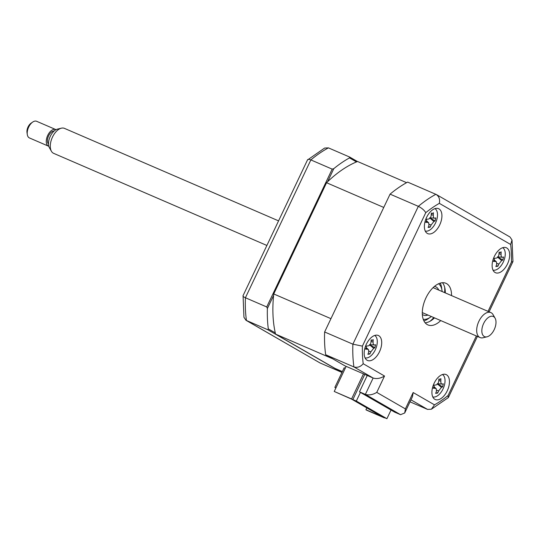 <?xml version="1.0" encoding="UTF-8"?>
<svg xmlns="http://www.w3.org/2000/svg" width="540" height="540" viewBox="0 0 540 540"><rect width="100%" height="100%" fill="white"/><g stroke="black" fill="none" stroke-linecap="round" stroke-linejoin="round"><path stroke-width="0.81" d="M366.674 408.173L365.924 409.745L367.018 410.373L384.352 417.865L351.574 398.959L334.24 391.466L351.621 399.141L379.6 415.274L382.219 416.786L365.924 409.745M346.154 366.37L334.24 391.466M363.488 373.856L351.574 398.959M507.458 264.013A13.608 7.533 113.4 0 0 506.297 247.739A13.608 7.533 113.4 0 0 494.343 256.446A13.608 7.533 113.4 0 0 495.504 272.72A13.608 7.533 113.4 0 0 507.458 264.013M439.709 224.937A13.608 7.533 113.4 0 0 438.548 208.663A13.608 7.533 113.4 0 0 426.593 217.377A13.608 7.533 113.4 0 0 427.754 233.644A13.608 7.533 113.4 0 0 439.709 224.937M379.492 351.756A13.608 7.533 113.4 0 0 378.331 335.482A13.608 7.533 113.4 0 0 366.377 344.189A13.608 7.533 113.4 0 0 367.538 360.464A13.608 7.533 113.4 0 0 379.492 351.756M447.242 390.832A13.608 7.533 113.4 0 0 446.081 374.558A13.608 7.533 113.4 0 0 434.126 383.265A13.608 7.533 113.4 0 0 435.287 399.539A13.608 7.533 113.4 0 0 447.242 390.832M451.535 295.596A22.673 12.555 113.4 0 0 445.912 283.284A22.673 12.555 113.4 0 0 425.993 297.797A22.673 12.555 113.4 0 0 427.923 324.918A22.673 12.555 113.4 0 0 440.741 320.578M445.298 292.903A22.673 12.555 113.4 0 0 442.456 282.717M410.009 401.834L427.545 409.408L410.96 399.836M425.142 322.792A22.673 12.555 113.4 0 0 434.504 317.878M376.758 392.391L405.392 408.901L404.717 412.979L400.552 414.686L365.371 394.389L373.14 378.027C376.67 379.114 380.464 378.445 384.527 376.029L376.758 392.391C372.695 394.808 368.901 395.476 365.371 394.389L359.478 391.844L367.247 375.482L373.14 378.027L353.916 366.937C357.433 367.936 360.524 366.863 363.197 363.724L384.527 376.029M405.392 408.901L413.161 392.539L412.486 396.617L404.717 412.979M413.161 392.539L434.491 404.845L431.386 409.219L427.545 409.408M434.491 404.845A115.648 64.037 113.4 0 0 448.065 395.537L448.22 397.697L431.386 409.219M488.032 311.364L511.441 262.076L512.96 261.529L512.014 240.01L510.638 244.478L439.344 203.357A115.648 64.037 113.4 0 0 425.77 212.666L362.394 346.127A115.648 64.037 113.4 0 0 363.197 363.724M367.247 375.482L344.885 365.823L325.661 354.733A122.452 67.804 -66.6 0 1 324.628 331.972L390.076 194.137A122.452 67.804 -66.6 0 1 407.632 182.095L436.381 194.549L510.003 237.013L512.014 240.01M390.076 194.137L418.331 206.341C421.72 208.022 424.204 210.128 425.77 212.666M324.628 331.972L352.883 344.176L362.394 346.127M400.552 414.686L394.659 412.142L359.478 391.844M325.661 354.733L353.916 366.937A122.452 67.804 -66.6 0 1 352.883 344.176L418.331 206.341A122.452 67.804 -66.6 0 1 435.888 194.306C438.986 196.189 440.134 199.206 439.344 203.357M356.488 161.919L349.508 157.889L349.745 157.086L357.44 161.528M266.733 306.956L245.417 297.749A122.452 67.804 113.4 0 0 246.449 320.51L320.078 362.981L245.97 320.274L267.766 329.724L268.306 328.894A122.452 67.804 113.4 0 1 267.381 308.522L266.733 306.956L332.181 169.128L310.865 159.914L245.417 297.749C243.479 296.879 242.696 296.183 243.068 295.663L243.952 317.27L245.97 320.274M267.381 308.522L273.591 295.454M327.591 181.73L333.794 168.662L332.181 169.128M342.11 372.101L341.401 372.188L267.766 329.724M406.586 182.669L357.541 161.487A113.832 63.032 113.4 0 0 326.558 182.729L273.746 293.956A113.832 63.032 113.4 0 0 275.569 334.118L334.989 368.388L342.185 371.5M275.292 332.917L268.306 328.894M341.401 372.188L320.078 362.981M324.587 148.068L328.421 147.872A122.452 67.804 113.4 0 0 310.865 159.914C308.9 159.118 307.773 159.145 307.483 160.002L324.587 148.068M349.508 157.889A122.452 67.804 113.4 0 0 333.794 168.662M349.745 157.086L328.421 147.872M444.589 292.592A27.209 15.066 113.4 0 0 444.697 287.361M430.056 321.239A27.209 15.066 113.4 0 0 433.796 317.574M386.917 418.702L383.454 417.204L352.856 399.56L356.326 401.058L386.917 418.702L391.034 410.042M352.856 399.56L364.79 374.423M356.326 401.058L360.437 392.398M497.846 266.274L495.869 266.558A30.983 18.752 -89.5 0 0 496.706 264.371L496.415 261.86L495.356 261.475A30.983 12.71 -153 0 1 493.459 261.387L494.357 259.868L494.147 258.336A30.983 3.254 -0.4 0 0 496.105 258.147C497.61 257.83 498.535 256.662 498.899 254.651A30.983 18.752 -89.5 0 0 499.129 252.099L500.128 252.646L501.107 251.816A30.983 28.208 64.9 0 1 501.053 254.34C501.012 256.298 501.464 257.263 502.402 257.243A30.983 3.254 -0.4 0 0 503.516 256.993L502.828 260.037A30.983 12.71 -153 0 1 501.653 260.564L498.865 264.06A30.983 28.208 64.9 0 1 497.846 266.274L497.401 265.761M493.007 270.115A12.245 6.784 113.4 0 0 504.819 257.627A12.245 6.784 113.4 0 0 502.693 247.705M499.095 252.592L500.128 252.646M497.995 256.959L502.402 257.243M497.421 256.851L502.828 260.037M273.746 293.956L330.946 318.668L383.758 207.441L326.558 182.729M346.086 366.512L332.768 358.83L275.569 334.118M335.947 387.869L334.847 387.396L344.176 367.754L345.269 368.233M335.887 387.99L334.847 387.396M427.93 315.043A15.417 8.539 -66.6 0 1 423.522 315.11A15.417 8.539 -66.6 0 1 422.334 314.381M434.41 286.443A15.417 8.539 -66.6 0 1 435.753 286.801A15.417 8.539 -66.6 0 1 438.723 290.061M442.139 291.533A19.501 10.8 113.4 0 0 438.575 283.75M423.232 319.262A19.501 10.8 113.4 0 0 431.345 316.514M430.096 227.198L428.126 227.482A30.983 18.752 -89.5 0 0 428.963 225.295L428.666 222.784L427.613 222.399A30.983 12.71 -153 0 1 425.709 222.311L426.613 220.793L426.398 219.26A30.983 3.254 -0.4 0 0 428.362 219.071C429.86 218.754 430.792 217.586 431.15 215.582A30.983 18.752 -89.5 0 0 431.379 213.023L432.385 213.57L433.357 212.74A30.983 28.208 64.9 0 1 433.303 215.271C433.262 217.222 433.714 218.194 434.653 218.167A30.983 3.254 -0.4 0 0 435.767 217.917L435.078 220.961A30.983 12.71 -153 0 1 433.904 221.495L431.116 224.984A30.983 28.208 64.9 0 1 430.096 227.198L429.651 226.685M425.257 231.046A12.245 6.784 113.4 0 0 437.076 218.558A12.245 6.784 113.4 0 0 434.943 208.629M431.345 213.516L432.385 213.57M430.245 217.883L434.653 218.167M429.678 217.775L435.078 220.961M432.79 396.934A12.245 6.784 113.4 0 0 444.602 384.446A12.245 6.784 113.4 0 0 442.469 374.524M437.63 393.093L435.652 393.377A30.983 18.752 -89.5 0 0 436.489 391.19L436.199 388.679L435.139 388.294A30.983 12.71 -153 0 1 433.242 388.206L434.14 386.687L433.931 385.155A30.983 3.254 -0.4 0 0 435.888 384.966C437.387 384.642 438.318 383.481 438.683 381.47A30.983 18.752 -89.5 0 0 438.912 378.918L439.911 379.465L440.883 378.635A30.983 28.208 64.9 0 1 440.836 381.159C440.795 383.117 441.248 384.082 442.186 384.062A30.983 3.254 -0.4 0 0 443.3 383.805L442.611 386.856A30.983 12.71 -153 0 1 441.437 387.382L438.642 390.879A30.983 28.208 64.9 0 1 437.63 393.093L437.184 392.58M438.878 379.411L439.911 379.465M437.778 383.778L442.186 384.062M437.204 383.67L442.611 386.856M365.04 357.865A12.245 6.784 113.4 0 0 376.853 345.371A12.245 6.784 113.4 0 0 374.726 335.448M369.88 354.017L367.902 354.301A30.983 18.752 -89.5 0 0 368.739 352.114L368.449 349.603L367.389 349.218A30.983 12.71 -153 0 1 365.492 349.13L366.39 347.612L366.181 346.079A30.983 3.254 -0.4 0 0 368.138 345.89C369.644 345.573 370.568 344.405 370.933 342.394A30.983 18.752 -89.5 0 0 371.162 339.842L372.161 340.389L373.14 339.559A30.983 28.208 64.9 0 1 373.086 342.09C373.046 344.041 373.498 345.006 374.436 344.986A30.983 3.254 -0.4 0 0 375.55 344.736L374.861 347.78A30.983 12.71 -153 0 1 373.687 348.314L370.899 351.803A30.983 28.208 64.9 0 1 369.88 354.017L369.434 353.504M371.129 340.335L372.161 340.389M370.028 344.702L374.436 344.986M369.455 344.594L374.861 347.78M495.49 319.052A10.989 6.082 113.4 0 0 495.086 318.182A10.989 6.082 113.4 0 0 485.845 319.93A10.989 6.082 113.4 0 0 482.348 334.085A10.989 6.082 113.4 0 0 487.04 336.805A10.989 6.082 113.4 0 0 494.208 329.636A10.989 6.082 113.4 0 0 495.49 319.052M487.04 336.805L483.125 337.75A13.608 7.533 -66.6 0 1 480.053 337.561A13.608 7.533 -66.6 0 1 477.313 334.382A13.608 7.533 -66.6 0 1 480.175 318.944A13.608 7.533 -66.6 0 1 490.846 312.579A13.608 7.533 -66.6 0 1 493.088 314.685L495.086 318.182M278.566 220.867L64.442 128.365A13.608 7.533 113.4 0 0 61.378 128.176A13.608 7.533 113.4 0 0 52.502 137.059A13.608 7.533 113.4 0 0 50.915 150.167A13.608 7.533 113.4 0 0 51.408 151.241A13.608 7.533 113.4 0 0 53.649 153.347L266.882 245.464M51.408 151.241L49.417 147.744A10.989 6.082 -66.6 0 1 49.012 146.873A10.989 6.082 -66.6 0 1 50.294 136.289A10.989 6.082 -66.6 0 1 57.463 129.121L61.378 128.176M48.506 144.011A7.256 4.016 -66.6 0 1 47.777 142.823A7.256 4.016 -66.6 0 1 48.904 135.27A7.256 4.016 -66.6 0 1 54.122 131.011M55.715 129.532L36.646 121.297A9.072 5.022 113.4 0 0 32.67 122.081A9.072 5.022 113.4 0 0 27.297 134.514A9.072 5.022 113.4 0 0 27.621 135.83A9.072 5.022 113.4 0 0 29.45 137.95L48.519 146.185A9.072 5.022 -66.6 0 1 46.69 144.065A9.072 5.022 -66.6 0 1 48.593 133.778A9.072 5.022 -66.6 0 1 55.715 129.532A9.072 5.022 -66.6 0 1 56.005 129.681M27.297 134.514L27 132.543A6.804 3.767 -66.6 0 1 31.03 123.215L32.67 122.081M448.065 395.537L476.354 335.961M511.441 262.076A115.648 64.037 113.4 0 0 510.638 244.478M440.221 283.122A22.673 12.555 -66.6 0 1 441.761 289.15M429.347 317.878A22.673 12.555 -66.6 0 1 423.907 320.888M497.759 257.243L501.653 260.564M496.915 263.425L498.865 264.06M494.154 260.449L495.356 261.475M499.001 253.679L501.053 254.34M426.411 221.373L427.613 222.399M430.009 218.167L433.904 221.495M429.165 224.357L431.116 224.984M431.257 214.603L433.303 215.271M437.542 384.062L441.437 387.382M436.698 390.245L438.642 390.879M433.937 387.268L435.139 388.294M438.784 380.498L440.836 381.159M369.792 344.986L373.687 348.314M368.948 351.169L370.899 351.803M366.188 348.192L367.389 349.218M371.034 341.422L373.086 342.09M512.966 261.529L489.085 311.816M477.407 336.413L448.43 397.433M307.537 159.853L243.007 295.758M496.415 261.86L494.343 259.949M428.666 222.784L426.593 220.874M436.199 388.679L434.12 386.768M368.449 349.603L366.377 347.693M433.094 287.631L490.846 312.579M422.3 312.606L480.053 337.561"/></g></svg>
